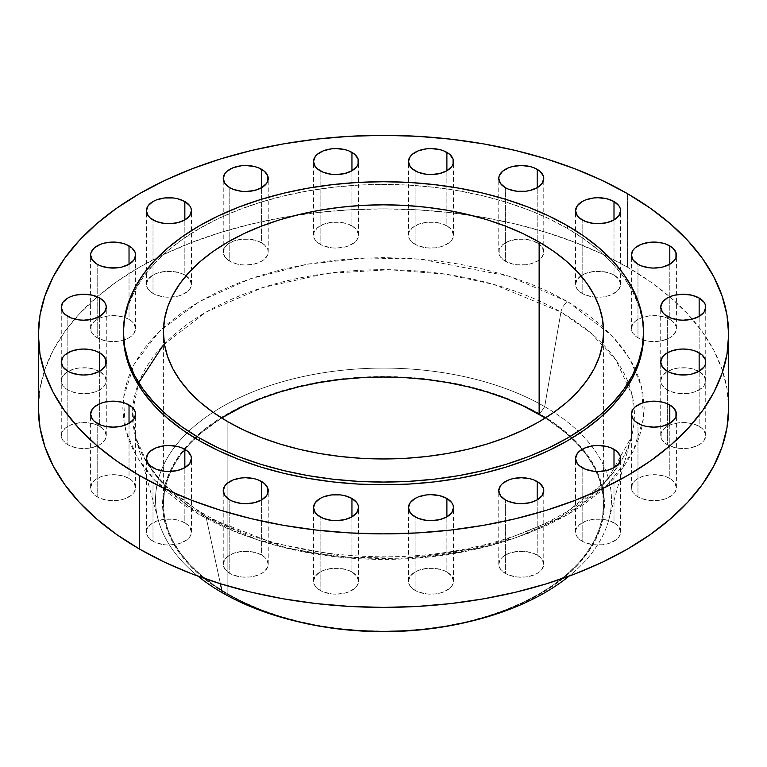 <?xml version="1.0" encoding="UTF-8"?>
<svg xmlns="http://www.w3.org/2000/svg" width="767" height="767" viewBox="0 0 767 767"><rect width="100%" height="100%" fill="white"/><g stroke="black" fill="none" stroke-linecap="round" stroke-linejoin="round"><path stroke-width="0.58" stroke-dasharray="3.83 2.88" d="M446.893 571.981A22.511 13.001 0 0 0 422.358 569.172A22.511 13.001 0 0 0 408.466 581.175A22.511 13.001 0 0 0 415.052 590.36L415.052 516.843L415.052 590.36L410.172 586.151L408.466 581.175L410.172 576.199L415.052 571.981L418.466 570.37L426.577 568.424L435.368 568.424L443.479 570.37L446.893 571.981L451.773 576.199L453.479 581.175L451.773 586.151L449.692 588.394L443.479 591.98L439.587 593.179L435.368 593.917L426.577 593.917L418.466 591.98L415.052 590.36A22.511 13.001 0 0 0 439.587 593.179A22.511 13.001 0 0 0 453.479 581.175A22.511 13.001 0 0 0 446.893 571.981L446.893 516.843L446.893 571.981M351.948 571.981A22.511 13.001 0 0 0 327.413 569.172A22.511 13.001 0 0 0 313.521 581.175A22.511 13.001 0 0 0 320.107 590.36L320.107 516.843L320.107 590.36L315.227 586.151L313.521 581.175L315.227 576.199L320.107 571.981L323.521 570.37L331.632 568.424L340.423 568.424L348.534 570.37L351.948 571.981L356.828 576.199L358.534 581.175L356.828 586.151L354.747 588.394L348.534 591.98L344.642 593.179L336.032 594.166L331.632 593.917L323.521 591.98L320.107 590.36A22.511 13.001 0 0 0 344.642 593.179A22.511 13.001 0 0 0 358.534 581.175A22.511 13.001 0 0 0 351.948 571.981L351.948 516.843L351.948 571.981M261.643 555.049A22.511 13.001 0 0 0 237.118 552.23A22.511 13.001 0 0 0 223.216 564.234A22.511 13.001 0 0 0 229.812 573.428L229.812 499.911L229.812 573.428L224.932 569.21L223.216 564.234L224.932 559.258L227.013 557.015L233.226 553.429L241.337 551.492L250.119 551.492L258.239 553.429L264.442 557.015L266.523 559.258L268.239 564.234L267.808 566.775L264.442 571.453L261.643 573.428L254.347 576.238L250.119 576.985L241.337 576.985L233.226 575.039L229.812 573.428A22.511 13.001 0 0 0 254.347 576.238A22.511 13.001 0 0 0 268.239 564.234A22.511 13.001 0 0 0 261.643 555.049L261.643 499.911L261.643 555.049M184.837 522.826A22.511 13.001 0 0 0 160.303 520.007A22.511 13.001 0 0 0 146.411 532.02A22.511 13.001 0 0 0 152.997 541.205L152.997 467.688L152.997 541.205L148.117 536.986L146.411 532.02L146.842 529.479L150.198 524.791L156.41 521.205L164.522 519.269L173.313 519.269L181.424 521.205L187.637 524.791L189.717 527.044L191.424 532.02L189.717 536.986L187.637 539.239L181.424 542.825L177.532 544.024L168.922 545.011L164.522 544.762L156.41 542.825L152.997 541.205A22.511 13.001 0 0 0 177.532 544.024A22.511 13.001 0 0 0 191.424 532.02A22.511 13.001 0 0 0 184.837 522.826L184.837 467.688L184.837 522.826M129.029 478.483A22.511 13.001 0 0 0 104.494 475.665A22.511 13.001 0 0 0 90.602 487.668A22.511 13.001 0 0 0 97.198 496.853L97.198 423.336L97.198 496.853L92.318 492.644L90.602 487.668L92.318 482.692L94.399 480.449L100.602 476.863L108.722 474.926L117.504 474.926L125.615 476.863L131.828 480.449L133.909 482.692L135.625 487.668L133.909 492.644L131.828 494.888L125.615 498.473L121.723 499.672L113.113 500.669L108.722 500.41L100.602 498.473L97.198 496.853A22.511 13.001 0 0 0 121.723 499.672A22.511 13.001 0 0 0 135.625 487.668A22.511 13.001 0 0 0 129.029 478.483L129.029 423.336L129.029 478.483M99.691 426.347A22.511 13.001 0 0 0 75.156 423.528A22.511 13.001 0 0 0 61.264 435.531A22.511 13.001 0 0 0 67.851 444.726L67.851 371.209L67.851 444.726L62.971 440.507L61.696 438.072L61.696 433L65.051 428.312L71.264 424.726L79.375 422.79L88.167 422.79L96.278 424.726L102.49 428.312L104.571 430.565L106.277 435.531L104.571 440.507L102.49 442.751L99.691 444.726L92.385 447.545L83.776 448.532L79.375 448.283L75.156 447.545L67.851 444.726A22.511 13.001 0 0 0 92.385 447.545A22.511 13.001 0 0 0 106.277 435.531A22.511 13.001 0 0 0 99.691 426.347L99.691 371.209L99.691 426.347M99.691 371.525A22.511 13.001 0 0 0 75.156 368.716A22.511 13.001 0 0 0 61.264 380.72A22.511 13.001 0 0 0 67.851 389.904L67.851 316.387L67.851 389.904L62.971 385.696L61.264 380.72L62.971 375.744L67.851 371.525L75.156 368.716L79.375 367.978L88.167 367.978L92.385 368.716L99.691 371.525L104.571 375.744L106.277 380.72L104.571 385.696L102.49 387.939L96.278 391.525L92.385 392.723L83.776 393.711L79.375 393.461L71.264 391.525L67.851 389.904A22.511 13.001 0 0 0 92.385 392.723A22.511 13.001 0 0 0 106.277 380.72A22.511 13.001 0 0 0 99.691 371.525L99.691 316.387L99.691 371.525M129.029 319.398A22.511 13.001 0 0 0 104.494 316.579A22.511 13.001 0 0 0 90.602 328.583A22.511 13.001 0 0 0 97.198 337.777L97.198 264.26L97.198 337.777L92.318 333.559L91.033 331.123L91.033 326.052L94.399 321.363L100.602 317.778L108.722 315.841L117.504 315.841L125.615 317.778L131.828 321.363L133.909 323.616L135.625 328.583L133.909 333.559L131.828 335.802L129.029 337.777L121.723 340.596L117.504 341.334L108.722 341.334L104.494 340.596L97.198 337.777A22.511 13.001 0 0 0 123.564 340.097A22.511 13.001 0 0 0 135.625 328.583A22.511 13.001 0 0 0 129.029 319.398L129.029 264.26L129.029 319.398M184.837 275.046A22.511 13.001 0 0 0 160.303 272.237A22.511 13.001 0 0 0 146.411 284.241A22.511 13.001 0 0 0 152.997 293.425L152.997 219.908L152.997 293.425L148.117 289.217L146.411 284.241L148.117 279.265L152.997 275.046L156.41 273.435L164.522 271.489L173.313 271.489L181.424 273.435L184.837 275.046L189.717 279.265L191.424 284.241L189.717 289.217L187.637 291.46L181.424 295.046L177.532 296.244L168.922 297.232L164.522 296.982L156.41 295.046L152.997 293.425A22.511 13.001 0 0 0 171.798 297.126A22.511 13.001 0 0 0 191.424 284.241A22.511 13.001 0 0 0 184.837 275.046L184.837 219.908L184.837 275.046M261.643 242.832A22.511 13.001 0 0 0 237.118 240.013A22.511 13.001 0 0 0 223.216 252.017A22.511 13.001 0 0 0 229.812 261.211L229.812 187.694L229.812 261.211L224.932 256.993L223.216 252.017L224.932 247.051L227.013 244.798L233.226 241.212L241.337 239.275L250.119 239.275L258.239 241.212L264.442 244.798L267.808 249.486L268.239 252.017L267.808 254.558L264.442 259.236L261.643 261.211L254.347 264.03L245.728 265.018L241.337 264.768L237.118 264.03L229.812 261.211A22.511 13.001 0 0 0 254.347 264.03A22.511 13.001 0 0 0 268.239 252.017A22.511 13.001 0 0 0 261.643 242.832L261.643 187.694L261.643 242.832M351.948 225.891A22.511 13.001 0 0 0 327.413 223.072A22.511 13.001 0 0 0 313.521 235.076A22.511 13.001 0 0 0 320.107 244.27L320.107 170.753L320.107 244.27L315.227 240.052L313.952 237.617L313.952 232.545L317.308 227.857L323.521 224.271L331.632 222.334L340.423 222.334L348.534 224.271L354.747 227.857L356.828 230.11L358.534 235.076L356.828 240.052L354.747 242.305L348.534 245.891L344.642 247.089L336.032 248.077L331.632 247.827L323.521 245.891L320.107 244.27A22.511 13.001 0 0 0 344.642 247.089A22.511 13.001 0 0 0 358.534 235.076A22.511 13.001 0 0 0 351.948 225.891L351.948 170.753L351.948 225.891M446.893 225.891A22.511 13.001 0 0 0 422.358 223.072A22.511 13.001 0 0 0 408.466 235.076A22.511 13.001 0 0 0 415.052 244.27L415.052 170.753L415.052 244.27L410.172 240.052L408.897 237.617L408.897 232.545L412.253 227.857L418.466 224.271L426.577 222.334L435.368 222.334L443.479 224.271L449.692 227.857L451.773 230.11L453.479 235.076L451.773 240.052L449.692 242.305L443.479 245.891L439.587 247.089L435.368 247.827L426.577 247.827L418.466 245.891L415.052 244.27A22.511 13.001 0 0 0 439.587 247.089A22.511 13.001 0 0 0 453.479 235.076A22.511 13.001 0 0 0 446.893 225.891L446.893 170.753L446.893 225.891M537.188 242.832A22.511 13.001 0 0 0 512.653 240.013A22.511 13.001 0 0 0 498.761 252.017A22.511 13.001 0 0 0 505.357 261.211L505.357 187.694L505.357 261.211L500.477 256.993L499.192 254.558L499.192 249.486L502.558 244.798L508.761 241.212L516.881 239.275L525.663 239.275L533.774 241.212L539.987 244.798L542.068 247.051L543.784 252.017L542.068 256.993L539.987 259.236L537.188 261.211L529.882 264.03L525.663 264.768L516.881 264.768L512.653 264.03L505.357 261.211A22.511 13.001 0 0 0 529.882 264.03A22.511 13.001 0 0 0 543.784 252.017A22.511 13.001 0 0 0 537.188 242.832L537.188 187.694L537.188 242.832M614.003 275.046A22.511 13.001 0 0 0 589.468 272.237A22.511 13.001 0 0 0 575.576 284.241A22.511 13.001 0 0 0 582.163 293.425L582.163 219.908L582.163 293.425L577.283 289.217L575.576 284.241L577.283 279.265L582.163 275.046L585.576 273.435L593.687 271.489L602.478 271.489L610.59 273.435L614.003 275.046L618.883 279.265L620.589 284.241L618.883 289.217L616.802 291.46L610.59 295.046L606.697 296.244L602.478 296.982L593.687 296.982L585.576 295.046L582.163 293.425A22.511 13.001 0 0 0 595.202 297.126A22.511 13.001 0 0 0 620.589 284.241A22.511 13.001 0 0 0 614.003 275.046L614.003 219.908L614.003 275.046M669.802 319.398A22.511 13.001 0 0 0 645.277 316.579A22.511 13.001 0 0 0 631.375 328.583A22.511 13.001 0 0 0 637.971 337.777L637.971 264.26L637.971 337.777L633.091 333.559L631.375 328.583L633.091 323.616L635.172 321.363L641.385 317.778L649.496 315.841L658.278 315.841L666.398 317.778L672.601 321.363L675.967 326.052L676.398 328.583L675.967 331.123L672.601 335.802L669.802 337.777L662.506 340.596L653.887 341.583L649.496 341.334L645.277 340.596L637.971 337.777A22.511 13.001 0 0 0 643.436 340.097A22.511 13.001 0 0 0 676.398 328.583A22.511 13.001 0 0 0 669.802 319.398L669.802 264.26L669.802 319.398M699.149 371.525A22.511 13.001 0 0 0 674.615 368.716A22.511 13.001 0 0 0 660.723 380.72A22.511 13.001 0 0 0 667.309 389.904L667.309 316.387L667.309 389.904L662.429 385.696L660.723 380.72L662.429 375.744L667.309 371.525L674.615 368.716L678.833 367.978L687.625 367.978L691.844 368.716L699.149 371.525L704.029 375.744L705.736 380.72L704.029 385.696L701.949 387.939L695.736 391.525L691.844 392.723L687.625 393.461L678.833 393.461L670.722 391.525L667.309 389.904A22.511 13.001 0 0 0 691.844 392.723A22.511 13.001 0 0 0 705.736 380.72A22.511 13.001 0 0 0 699.149 371.525L699.149 316.387L699.149 371.525M699.149 426.347A22.511 13.001 0 0 0 674.615 423.528A22.511 13.001 0 0 0 660.723 435.531A22.511 13.001 0 0 0 667.309 444.726L667.309 371.209L667.309 444.726L662.429 440.507L661.154 438.072L661.154 433L664.51 428.312L670.722 424.726L678.833 422.79L687.625 422.79L695.736 424.726L701.949 428.312L704.029 430.565L705.736 435.531L704.029 440.507L701.949 442.751L699.149 444.726L691.844 447.545L687.625 448.283L678.833 448.283L674.615 447.545L667.309 444.726A22.511 13.001 0 0 0 691.844 447.545A22.511 13.001 0 0 0 705.736 435.531A22.511 13.001 0 0 0 699.149 426.347L699.149 371.209L699.149 426.347M669.802 478.483A22.511 13.001 0 0 0 645.277 475.665A22.511 13.001 0 0 0 631.375 487.668A22.511 13.001 0 0 0 637.971 496.853L637.971 423.336L637.971 496.853L633.091 492.644L631.375 487.668L633.091 482.692L635.172 480.449L641.385 476.863L649.496 474.926L658.278 474.926L666.398 476.863L672.601 480.449L674.682 482.692L676.398 487.668L674.682 492.644L672.601 494.888L666.398 498.473L662.506 499.672L653.887 500.669L649.496 500.41L641.385 498.473L637.971 496.853A22.511 13.001 0 0 0 662.506 499.672A22.511 13.001 0 0 0 676.398 487.668A22.511 13.001 0 0 0 669.802 478.483L669.802 423.336L669.802 478.483M537.188 555.049A22.511 13.001 0 0 0 512.653 552.23A22.511 13.001 0 0 0 498.761 564.234A22.511 13.001 0 0 0 505.357 573.428L505.357 499.911L505.357 573.428L500.477 569.21L498.761 564.234L500.477 559.258L502.558 557.015L508.761 553.429L516.881 551.492L525.663 551.492L533.774 553.429L539.987 557.015L542.068 559.258L543.784 564.234L542.068 569.21L539.987 571.453L537.188 573.428L529.882 576.238L525.663 576.985L516.881 576.985L508.761 575.039L505.357 573.428A22.511 13.001 0 0 0 529.882 576.238A22.511 13.001 0 0 0 543.784 564.234A22.511 13.001 0 0 0 537.188 555.049L537.188 499.911L537.188 555.049M614.003 522.826A22.511 13.001 0 0 0 589.468 520.007A22.511 13.001 0 0 0 575.576 532.02A22.511 13.001 0 0 0 582.163 541.205L582.163 467.688L582.163 541.205L577.283 536.986L575.576 532.02L576.007 529.479L579.363 524.791L585.576 521.205L593.687 519.269L602.478 519.269L610.59 521.205L616.802 524.791L618.883 527.044L620.589 532.02L618.883 536.986L616.802 539.239L610.59 542.825L606.697 544.024L602.478 544.762L593.687 544.762L585.576 542.825L582.163 541.205A22.511 13.001 0 0 0 606.697 544.024A22.511 13.001 0 0 0 620.589 532.02A22.511 13.001 0 0 0 614.003 522.826L614.003 467.688L614.003 522.826M163.4 344.977L205.959 312.179L262.726 287.558L326.483 273.464L389.54 269.716L446.231 274.279L493.766 284.413L560.926 312.102A10 5.772 -60 0 1 567.829 301.709L508.847 276.158L420.364 259.131L365.821 257.971L307.596 264.145L250.215 278.785L199.171 301.709L159.469 331.171L134.11 364.306L123.42 397.92L125.433 429.415L137.034 457.151L154.924 480.497L199.171 514.552A10 5.772 -60 0 1 204.147 514.043A10 5.772 -60 0 1 206.074 516.977L164.196 484.926L147.072 463.057L135.644 437.094L132.672 410.834L138.722 382.695M567.427 228.422L567.427 225.699L567.427 228.422A260.109 150.179 0 0 0 283.963 195.863A260.109 150.179 0 0 0 123.391 334.613L124.638 319.887L128.386 305.314L134.589 291.019L143.189 277.136L154.1 263.819L167.225 251.173L182.431 239.342L199.573 228.422L218.49 218.528L238.988 209.746L260.885 202.172L283.963 195.863L307.989 190.906L332.753 187.321L358.007 185.154L383.5 184.435L408.993 185.154L434.247 187.321L459.011 190.906L483.037 195.863L506.115 202.172L528.012 209.746L548.51 218.528L567.427 228.422A260.109 150.179 0 0 1 643.609 334.613L642.362 319.887L638.614 305.314L632.411 291.019L623.811 277.136L612.9 263.819L599.775 251.173L584.569 239.342L567.427 228.422M221.644 417.996A220.1 127.073 0 0 0 163.4 504.111A220.1 127.073 0 0 0 227.866 593.965L227.866 421.745L227.866 593.965L213.36 584.722L200.494 574.704L189.391 564.013L180.159 552.739L172.882 540.994L167.637 528.894L164.464 516.565L163.4 504.111L164.464 491.657L167.637 479.317L172.882 467.218L180.159 455.483L189.391 444.208L200.494 433.508L221.644 417.996M469.299 621.644A220.925 127.552 0 0 0 539.719 413.912A220.925 127.552 0 0 0 227.281 413.912A220.925 127.552 0 0 0 227.281 594.3L222.315 592.766L227.281 594.3A220.925 127.552 0 0 0 297.701 621.644M544.685 406.644A227.952 131.608 180 0 1 569.056 576.151A227.952 131.608 0 0 0 608.672 520.199A227.952 131.608 0 0 0 544.685 406.644L560.926 312.102A250.914 144.867 180 0 1 628.911 384.372A250.914 144.867 180 0 1 634.156 407.9A250.914 144.867 180 0 1 631.356 437.094A250.914 144.867 180 0 1 461.13 552.298A250.914 144.867 180 0 1 206.074 516.977L220.378 583.735L206.074 516.977A250.914 144.867 180 0 1 135.644 437.094A250.914 144.867 180 0 1 132.844 407.9A250.914 144.867 180 0 1 138.089 384.372A250.914 144.867 180 0 1 312.274 275.631A250.914 144.867 180 0 1 560.926 312.102L544.685 406.644A227.952 131.608 0 0 0 280.089 382.426A227.952 131.608 0 0 0 158.328 520.199A227.952 131.608 0 0 0 197.944 576.151A227.952 131.608 180 0 1 236.198 399.271A227.952 131.608 180 0 1 544.685 406.644L539.719 413.912L544.685 406.644M627.559 267.223L627.559 193.706L627.559 267.223A345.15 199.267 0 0 0 471.772 215.489A345.15 199.267 0 0 0 295.228 215.489A345.15 199.267 0 0 0 38.35 408.13L40.009 388.591L44.985 369.253L53.211 350.279L64.62 331.871L79.106 314.192L96.517 297.414L116.699 281.71L139.441 267.223L164.541 254.088L191.74 242.439L220.8 232.382L251.413 224.022L283.311 217.435L316.167 212.689L349.666 209.813L383.5 208.854L417.334 209.813L450.833 212.689L483.689 217.435L515.587 224.022L546.2 232.382L575.26 242.439L602.459 254.088L627.559 267.223A345.15 199.267 0 0 1 728.65 408.13L726.991 388.591L722.015 369.253L713.789 350.279L702.38 331.871L687.894 314.192L670.483 297.414L650.301 281.71L627.559 267.223M199.171 514.552L181.99 503.603L166.746 491.743L153.601 479.078L142.662 465.722L134.043 451.821L127.821 437.487L124.072 422.876L122.816 408.13L124.072 393.375L127.821 378.764L134.043 364.44L142.662 350.529L153.601 337.183L166.746 324.508L181.99 312.648L199.171 301.709L218.125 291.786L238.671 282.985L260.617 275.391L283.742 269.083L307.826 264.107L332.638 260.512L357.949 258.345L383.5 257.626L409.051 258.345L434.362 260.512L459.174 264.107L483.258 269.083L506.383 275.391L528.329 282.985L548.875 291.786L567.829 301.709L585.01 312.648L600.254 324.508L613.399 337.183L624.338 350.529L632.957 364.44L639.179 378.764L642.928 393.375L644.184 408.13L642.928 422.876L639.179 437.487L632.957 451.821L624.338 465.722L613.399 479.078L600.254 491.743L585.01 503.603L567.829 514.552L548.875 524.465L528.329 533.266L506.383 540.86L483.258 547.178L459.174 552.154L434.362 555.739L409.051 557.906L383.5 558.635L357.949 557.906L332.638 555.739L307.826 552.154L283.742 547.178L260.617 540.86L238.671 533.266L218.125 524.465L199.171 514.552L258.153 540.093L346.636 557.12L401.179 558.29L459.404 552.115L516.785 537.475L567.829 514.552L607.531 485.08L632.89 451.945L643.58 418.331L641.567 386.846L629.966 359.1L612.076 335.764L567.829 301.709A10 5.772 120 0 0 560.926 312.102L590.341 332.542L616.045 360.126L632.219 395.427L631.356 437.094L607.359 479.979L558.788 518.195L491.599 545.27L417.2 558.088L346.828 557.849L287.328 548.338L206.074 516.977A10 5.772 120 0 0 204.147 514.043A10 5.772 120 0 0 199.171 514.552M469.366 621.634L487.649 616.601L506.239 610.168L523.66 602.709L539.719 594.3L554.282 585.029L567.197 574.972L578.347 564.234L587.608 552.921L594.914 541.138L600.187 528.99L603.37 516.613L604.425 504.111L603.37 491.609L600.187 479.222L594.914 467.084L587.608 455.291L578.347 443.978L567.197 433.24L554.282 423.192L539.719 413.912L523.66 405.513L506.239 398.054L487.649 391.621L468.043 386.261L447.631 382.052L426.605 379.003L405.158 377.172L383.5 376.559L361.842 377.172L340.395 379.003L319.369 382.052L298.957 386.261L279.351 391.621L260.761 398.054L243.34 405.513L227.281 413.912L212.718 423.192L199.804 433.24L188.653 443.978L179.392 455.291L172.086 467.084L166.813 479.222L163.63 491.609L162.575 504.111L163.63 516.613L166.813 528.99L172.086 541.138L179.392 552.921L188.653 564.234L199.804 574.972L212.718 585.029L227.281 594.3L243.34 602.709L260.761 610.168L279.351 616.601L297.634 621.634M545.356 417.996L566.506 433.508L577.609 444.208L586.841 455.483L594.118 467.218L599.363 479.317L602.536 491.657L603.6 504.111L602.536 516.565L599.363 528.894L594.118 540.994L586.841 552.739L577.609 564.013L566.506 574.704L553.64 584.722L539.134 593.965L523.123 602.335L505.779 609.765L487.256 616.179L467.726 621.51L447.391 625.709L426.442 628.739L405.072 630.57L383.5 631.183L361.928 630.57L340.558 628.739L319.609 625.709L299.274 621.51L279.744 616.179L261.221 609.765L243.877 602.335L227.866 593.965A220.1 127.073 0 0 0 467.726 621.51A220.1 127.073 0 0 0 603.6 504.111A220.1 127.073 0 0 0 545.356 417.996M408.466 581.175L408.466 507.658M313.521 581.175L313.521 507.658M223.216 564.234L223.216 490.717M146.411 532.02L146.411 458.503M90.602 487.668L90.602 414.151M61.264 435.531L61.264 362.014M61.264 380.72L61.264 307.203M90.602 328.583L90.602 255.066M146.411 284.241L146.411 210.724M223.216 252.017L223.216 178.5M313.521 235.076L313.521 161.559M408.466 235.076L408.466 161.559M498.761 252.017L498.761 178.5M575.576 284.241L575.576 210.724M631.375 328.583L631.375 255.066M660.723 380.72L660.723 307.203M660.723 435.531L660.723 362.024M631.375 487.668L631.375 414.151M498.761 564.234L498.761 490.717M575.576 532.02L575.576 458.503M608.672 520.199L631.356 437.094C619.698 484.313 557.12 529.844 473.095 547.398C382.196 567.906 271.556 553.985 204.166 514.053C166.516 491.714 143.669 466.058 135.644 437.094L158.328 520.199M163.4 504.111L163.4 331.89M603.6 504.111L603.6 331.89M620.589 532.02L620.589 458.503M543.784 564.234L543.784 490.717M676.398 487.668L676.398 414.151M705.736 435.531L705.736 362.014M705.736 380.72L705.736 307.203M676.398 328.583L676.398 255.066M620.589 284.241L620.589 210.724M543.784 252.017L543.784 178.5M453.479 235.076L453.479 161.559M358.534 235.076L358.534 161.559M268.239 252.017L268.239 178.5M191.424 284.241L191.424 210.724M135.625 328.583L135.625 255.066M106.277 380.72L106.277 307.203M106.277 435.531L106.277 362.024M135.625 487.668L135.625 414.151M191.424 532.02L191.424 458.503M268.239 564.234L268.239 490.717M358.534 581.175L358.534 507.658M453.479 581.175L453.479 507.658"/><path stroke-width="1.15" d="M446.893 498.464L446.893 516.843L451.773 512.634L453.479 507.658L453.048 505.117L451.773 502.682L446.893 498.464L439.587 495.655L430.968 494.657L426.577 494.907L418.466 496.853L415.052 498.464L410.172 502.682L408.466 507.658A22.511 13.001 180 0 1 422.358 495.655A22.511 13.001 180 0 1 446.893 498.464A22.511 13.001 180 0 1 453.479 507.658A22.511 13.001 180 0 1 439.587 519.662A22.511 13.001 180 0 1 415.052 516.843A22.511 13.001 180 0 1 408.466 507.658L410.172 512.634L412.253 514.878L418.466 518.463L426.577 520.4L430.968 520.649L439.587 519.662L446.893 516.843L446.893 498.464M351.948 498.464L351.948 516.843L356.828 512.634L358.534 507.658L358.103 505.117L356.828 502.682L351.948 498.464L344.642 495.655L340.423 494.907L331.632 494.907L323.521 496.853L320.107 498.464L315.227 502.682L313.521 507.658A22.511 13.001 180 0 1 327.413 495.655A22.511 13.001 180 0 1 351.948 498.464A22.511 13.001 180 0 1 358.534 507.658A22.511 13.001 180 0 1 344.642 519.662A22.511 13.001 180 0 1 320.107 516.843A22.511 13.001 180 0 1 313.521 507.658L315.227 512.634L317.308 514.878L323.521 518.463L331.632 520.4L336.032 520.649L344.642 519.662L351.948 516.843L351.948 498.464M261.643 481.532L261.643 499.911L266.523 495.693L267.808 493.258L267.808 488.186L264.442 483.498L258.239 479.912L254.347 478.713L245.728 477.726L241.337 477.975L233.226 479.912L227.013 483.498L224.932 485.741L223.216 490.717A22.511 13.001 180 0 1 237.118 478.713A22.511 13.001 180 0 1 261.643 481.532A22.511 13.001 180 0 1 268.239 490.717A22.511 13.001 180 0 1 254.347 502.721A22.511 13.001 180 0 1 229.812 499.911A22.511 13.001 180 0 1 223.216 490.717L224.932 495.693L229.812 499.911L233.226 501.522L241.337 503.468L245.728 503.718L254.347 502.721L261.643 499.911L261.643 481.532M184.837 449.309L184.837 467.688L189.717 463.469L191.424 458.503L190.993 455.962L187.637 451.274L181.424 447.688L177.532 446.49L168.922 445.502L164.522 445.752L156.41 447.688L150.198 451.274L148.117 453.527L146.411 458.503A22.511 13.001 180 0 1 160.303 446.49A22.511 13.001 180 0 1 184.837 449.309A22.511 13.001 180 0 1 191.424 458.503A22.511 13.001 180 0 1 177.532 470.507A22.511 13.001 180 0 1 152.997 467.688A22.511 13.001 180 0 1 146.411 458.503L148.117 463.469L150.198 465.722L156.41 469.308L164.522 471.245L168.922 471.494L177.532 470.507L184.837 467.688L184.837 449.309M129.029 404.966L129.029 423.336L133.909 419.127L135.625 414.151L135.184 411.62L131.828 406.932L125.615 403.346L121.723 402.148L113.113 401.151L104.494 402.148L100.602 403.346L94.399 406.932L92.318 409.175L90.602 414.151A22.511 13.001 180 0 1 104.494 402.148A22.511 13.001 180 0 1 129.029 404.966A22.511 13.001 180 0 1 135.625 414.151A22.511 13.001 180 0 1 121.723 426.155A22.511 13.001 180 0 1 97.198 423.336A22.511 13.001 180 0 1 90.602 414.151L92.318 419.127L94.399 421.371L100.602 424.956L104.494 426.155L113.113 427.152L121.723 426.155L129.029 423.336L129.029 404.966M99.691 352.83L99.691 371.209L104.571 366.99L105.846 364.555L105.846 359.483L102.49 354.795L96.278 351.209L92.385 350.011L83.776 349.023L79.375 349.273L71.264 351.209L65.051 354.795L62.971 357.048L61.264 362.014A22.511 13.001 180 0 1 75.156 350.011A22.511 13.001 180 0 1 99.691 352.83A22.511 13.001 180 0 1 106.277 362.014A22.511 13.001 180 0 1 92.385 374.028A22.511 13.001 180 0 1 67.851 371.209A22.511 13.001 180 0 1 61.264 362.014L62.971 366.99L67.851 371.209L71.264 372.82L79.375 374.766L83.776 375.015L92.385 374.028L99.691 371.209L99.691 352.83M99.691 298.008L99.691 316.387L104.571 312.179L106.277 307.203L105.846 304.672L104.571 302.227L99.691 298.008L92.385 295.199L83.776 294.202L75.156 295.199L71.264 296.398L67.851 298.008L62.971 302.227L61.264 307.203A22.511 13.001 180 0 1 75.156 295.199A22.511 13.001 180 0 1 99.691 298.008A22.511 13.001 180 0 1 106.277 307.203A22.511 13.001 180 0 1 92.385 319.206A22.511 13.001 180 0 1 67.851 316.387A22.511 13.001 180 0 1 61.264 307.203L62.971 312.179L65.051 314.422L71.264 318.008L79.375 319.944L83.776 320.194L92.385 319.206L99.691 316.387L99.691 298.008M129.029 245.881L129.029 264.26L133.909 260.042L135.625 255.066L135.184 252.535L131.828 247.846L125.615 244.261L121.723 243.062L113.113 242.075L104.494 243.062L100.602 244.261L94.399 247.846L91.033 252.535L90.602 255.066A22.511 13.001 180 0 1 104.494 243.062A22.511 13.001 180 0 1 129.029 245.881A22.511 13.001 180 0 1 135.625 255.066A22.511 13.001 180 0 1 121.723 267.079A22.511 13.001 180 0 1 97.198 264.26A22.511 13.001 180 0 1 90.602 255.066L92.318 260.042L97.198 264.26L100.602 265.871L108.722 267.817L117.504 267.817L121.723 267.079L129.029 264.26L129.029 245.881M184.837 201.529L184.837 219.908L189.717 215.7L191.424 210.724L190.993 208.183L189.717 205.748L184.837 201.529L177.532 198.72L173.313 197.972L164.522 197.972L156.41 199.919L152.997 201.529L148.117 205.748L146.411 210.724A22.511 13.001 180 0 1 160.303 198.72A22.511 13.001 180 0 1 184.837 201.529A22.511 13.001 180 0 1 191.424 210.724A22.511 13.001 180 0 1 177.532 222.727A22.511 13.001 180 0 1 152.997 219.908A22.511 13.001 180 0 1 146.411 210.724L148.117 215.7L150.198 217.943L156.41 221.529L164.522 223.465L168.922 223.715L177.532 222.727L184.837 219.908L184.837 201.529M261.643 169.315L261.643 187.694L266.523 183.476L267.808 181.041L267.808 175.969L264.442 171.281L258.239 167.695L254.347 166.497L245.728 165.509L241.337 165.758L233.226 167.695L227.013 171.281L224.932 173.534L223.216 178.5A22.511 13.001 180 0 1 237.118 166.497A22.511 13.001 180 0 1 261.643 169.315A22.511 13.001 180 0 1 268.239 178.5A22.511 13.001 180 0 1 254.347 190.513A22.511 13.001 180 0 1 229.812 187.694A22.511 13.001 180 0 1 223.216 178.5L224.932 183.476L229.812 187.694L233.226 189.305L241.337 191.251L245.728 191.501L254.347 190.513L261.643 187.694L261.643 169.315M351.948 152.374L351.948 170.753L356.828 166.535L358.103 164.1L358.103 159.028L354.747 154.34L348.534 150.754L344.642 149.555L336.032 148.568L331.632 148.817L323.521 150.754L317.308 154.34L315.227 156.593L313.521 161.559A22.511 13.001 180 0 1 327.413 149.555A22.511 13.001 180 0 1 351.948 152.374A22.511 13.001 180 0 1 358.534 161.559A22.511 13.001 180 0 1 344.642 173.572A22.511 13.001 180 0 1 320.107 170.753A22.511 13.001 180 0 1 313.521 161.559L315.227 166.535L317.308 168.788L323.521 172.374L331.632 174.31L336.032 174.56L344.642 173.572L351.948 170.753L351.948 152.374M446.893 152.374L446.893 170.753L451.773 166.535L453.048 164.1L453.048 159.028L449.692 154.34L443.479 150.754L439.587 149.555L430.968 148.568L426.577 148.817L418.466 150.754L412.253 154.34L410.172 156.593L408.466 161.559A22.511 13.001 180 0 1 422.358 149.555A22.511 13.001 180 0 1 446.893 152.374A22.511 13.001 180 0 1 453.479 161.559A22.511 13.001 180 0 1 439.587 173.572A22.511 13.001 180 0 1 415.052 170.753A22.511 13.001 180 0 1 408.466 161.559L410.172 166.535L412.253 168.788L418.466 172.374L426.577 174.31L430.968 174.56L439.587 173.572L446.893 170.753L446.893 152.374M537.188 169.315L537.188 187.694L542.068 183.476L543.784 178.5L543.343 175.969L539.987 171.281L533.774 167.695L529.882 166.497L521.272 165.509L512.653 166.497L508.761 167.695L502.558 171.281L499.192 175.969L498.761 178.5A22.511 13.001 180 0 1 512.653 166.497A22.511 13.001 180 0 1 537.188 169.315A22.511 13.001 180 0 1 543.784 178.5A22.511 13.001 180 0 1 529.882 190.513A22.511 13.001 180 0 1 505.357 187.694A22.511 13.001 180 0 1 498.761 178.5L500.477 183.476L505.357 187.694L508.761 189.305L516.881 191.251L525.663 191.251L529.882 190.513L537.188 187.694L537.188 169.315M614.003 201.529L614.003 219.908L618.883 215.7L620.589 210.724L620.158 208.183L618.883 205.748L614.003 201.529L606.697 198.72L598.078 197.723L593.687 197.972L585.576 199.919L582.163 201.529L577.283 205.748L575.576 210.724A22.511 13.001 180 0 1 589.468 198.72A22.511 13.001 180 0 1 614.003 201.529A22.511 13.001 180 0 1 620.589 210.724A22.511 13.001 180 0 1 606.697 222.727A22.511 13.001 180 0 1 582.163 219.908A22.511 13.001 180 0 1 575.576 210.724L577.283 215.7L579.363 217.943L585.576 221.529L593.687 223.465L598.078 223.715L606.697 222.727L614.003 219.908L614.003 201.529M669.802 245.881L669.802 264.26L674.682 260.042L675.967 257.607L675.967 252.535L672.601 247.846L666.398 244.261L662.506 243.062L653.887 242.075L649.496 242.324L641.385 244.261L635.172 247.846L633.091 250.1L631.375 255.066A22.511 13.001 180 0 1 645.277 243.062A22.511 13.001 180 0 1 669.802 245.881A22.511 13.001 180 0 1 676.398 255.066A22.511 13.001 180 0 1 662.506 267.079A22.511 13.001 180 0 1 637.971 264.26A22.511 13.001 180 0 1 631.375 255.066L633.091 260.042L637.971 264.26L641.385 265.871L649.496 267.817L653.887 268.067L662.506 267.079L669.802 264.26L669.802 245.881M699.149 298.008L699.149 316.387L704.029 312.179L705.736 307.203L705.304 304.672L704.029 302.227L699.149 298.008L691.844 295.199L683.224 294.202L674.615 295.199L670.722 296.398L667.309 298.008L662.429 302.227L660.723 307.203A22.511 13.001 180 0 1 674.615 295.199A22.511 13.001 180 0 1 699.149 298.008A22.511 13.001 180 0 1 705.736 307.203A22.511 13.001 180 0 1 691.844 319.206A22.511 13.001 180 0 1 667.309 316.387A22.511 13.001 180 0 1 660.723 307.203L662.429 312.179L664.51 314.422L670.722 318.008L678.833 319.944L683.224 320.194L691.844 319.206L699.149 316.387L699.149 298.008M699.149 352.83L699.149 371.209L704.029 366.99L705.304 364.555L705.304 359.483L701.949 354.795L695.736 351.209L691.844 350.011L683.224 349.023L678.833 349.273L670.722 351.209L664.51 354.795L662.429 357.048L660.723 362.014A22.511 13.001 180 0 1 674.615 350.011A22.511 13.001 180 0 1 699.149 352.83A22.511 13.001 180 0 1 705.736 362.014A22.511 13.001 180 0 1 691.844 374.028A22.511 13.001 180 0 1 667.309 371.209A22.511 13.001 180 0 1 660.723 362.014L662.429 366.99L667.309 371.209L670.722 372.82L678.833 374.766L687.625 374.766L691.844 374.028L699.149 371.209L699.149 352.83M669.802 404.966L669.802 423.336L674.682 419.127L675.967 416.682L675.967 411.62L672.601 406.932L666.398 403.346L662.506 402.148L653.887 401.151L645.277 402.148L641.385 403.346L635.172 406.932L633.091 409.175L631.375 414.151A22.511 13.001 180 0 1 645.277 402.148A22.511 13.001 180 0 1 669.802 404.966A22.511 13.001 180 0 1 676.398 414.151A22.511 13.001 180 0 1 662.506 426.155A22.511 13.001 180 0 1 637.971 423.336A22.511 13.001 180 0 1 631.375 414.151L633.091 419.127L635.172 421.371L641.385 424.956L645.277 426.155L653.887 427.152L662.506 426.155L669.802 423.336L669.802 404.966M537.188 481.532L537.188 499.911L542.068 495.693L543.784 490.717L543.343 488.186L539.987 483.498L533.774 479.912L529.882 478.713L521.272 477.726L512.653 478.713L508.761 479.912L502.558 483.498L500.477 485.741L498.761 490.717A22.511 13.001 180 0 1 512.653 478.713A22.511 13.001 180 0 1 537.188 481.532A22.511 13.001 180 0 1 543.784 490.717A22.511 13.001 180 0 1 529.882 502.721A22.511 13.001 180 0 1 505.357 499.911A22.511 13.001 180 0 1 498.761 490.717L500.477 495.693L505.357 499.911L508.761 501.522L516.881 503.468L521.272 503.718L529.882 502.721L537.188 499.911L537.188 481.532M614.003 449.309L614.003 467.688L618.883 463.469L620.589 458.503L620.158 455.962L616.802 451.274L610.59 447.688L606.697 446.49L598.078 445.502L593.687 445.752L585.576 447.688L579.363 451.274L577.283 453.527L575.576 458.503A22.511 13.001 180 0 1 589.468 446.49A22.511 13.001 180 0 1 614.003 449.309A22.511 13.001 180 0 1 620.589 458.503A22.511 13.001 180 0 1 606.697 470.507A22.511 13.001 180 0 1 582.163 467.688A22.511 13.001 180 0 1 575.576 458.503L577.283 463.469L579.363 465.722L585.576 469.308L593.687 471.245L598.078 471.494L606.697 470.507L614.003 467.688L614.003 449.309M138.722 382.695L163.4 344.977M199.573 438.082L199.573 440.804A260.109 150.179 0 0 0 483.037 473.354A260.109 150.179 0 0 0 643.609 334.613L642.362 349.33L638.614 363.913L632.411 378.208L623.811 392.081L612.9 405.398L599.775 418.044L584.569 429.884L567.427 440.804L548.51 450.699L528.012 459.481L506.115 467.055L483.037 473.354L459.011 478.32L434.247 481.897L408.993 484.063L383.5 484.782L358.007 484.063L332.753 481.897L307.989 478.32L283.963 473.354L260.885 467.055L238.988 459.481L218.49 450.699L199.573 440.804L199.573 438.082L182.431 427.161L167.225 415.321L154.1 402.675L143.189 389.358L134.589 375.485L128.386 361.19L124.638 346.607L123.391 331.89L124.638 317.164L128.386 302.591L134.589 288.296L143.189 274.413L154.1 261.096L167.225 248.45L182.431 236.62L199.573 225.699L218.49 215.805L238.988 207.023L260.885 199.449L283.963 193.14L307.989 188.183L332.753 184.598L358.007 182.431L383.5 181.712L408.993 182.431L434.247 184.598L459.011 188.183L483.037 193.14L506.115 199.449L528.012 207.023L548.51 215.805L567.427 225.699A260.109 150.179 180 0 1 643.609 331.89A260.109 150.179 180 0 1 483.037 470.631A260.109 150.179 180 0 1 199.573 438.082A260.109 150.179 180 0 1 123.391 331.89A260.109 150.179 180 0 1 283.963 193.14A260.109 150.179 180 0 1 567.427 225.699L584.569 236.62L599.775 248.45L612.9 261.096L623.811 274.413L632.411 288.296L638.614 302.591L642.362 317.164L643.609 331.89L642.362 346.607L638.614 361.19L632.411 375.485L623.811 389.358L612.9 402.675L599.775 415.321L584.569 427.161L567.427 438.082L548.51 447.976L528.012 456.758L506.115 464.332L483.037 470.631L459.011 475.598L434.247 479.174L408.993 481.34L383.5 482.06L358.007 481.34L332.753 479.174L307.989 475.598L283.963 470.631L260.885 464.332L238.988 456.758L218.49 447.976L199.573 438.082M539.134 414.257A220.1 127.073 0 0 0 221.644 417.996L243.877 405.877L261.221 398.457L279.744 392.042L299.274 386.712L319.609 382.512L340.558 379.483L361.928 377.652L383.5 377.038L405.072 377.652L426.442 379.483L447.391 382.512L467.726 386.712L487.256 392.042L505.779 398.457L523.123 405.877L545.356 417.996A220.1 127.073 0 0 0 539.134 414.257L539.134 242.036L539.134 414.257M227.866 421.745A220.1 127.073 180 0 1 163.4 331.89A220.1 127.073 180 0 1 299.274 214.492A220.1 127.073 180 0 1 539.134 242.036A220.1 127.073 180 0 1 603.6 331.89A220.1 127.073 180 0 1 467.726 449.289A220.1 127.073 180 0 1 227.866 421.745L243.877 430.114L261.221 437.545L279.744 443.959L299.274 449.289L319.609 453.489L340.558 456.518L361.928 458.35L383.5 458.963L405.072 458.35L426.442 456.518L447.391 453.489L467.726 449.289L487.256 443.959L505.779 437.545L523.123 430.114L539.134 421.745L553.64 412.502L566.506 402.483L577.609 391.784L586.841 380.518L594.118 368.774L599.363 356.674L602.536 344.345L603.6 331.89L602.536 319.436L599.363 307.097L594.118 294.998L586.841 283.263L577.609 271.988L566.506 261.288L553.64 251.279L539.134 242.036L523.123 233.657L505.779 226.236L487.256 219.822L467.726 214.492L447.391 210.292L426.442 207.263L405.072 205.431L383.5 204.818L361.928 205.431L340.558 207.263L319.609 210.292L299.274 214.492L279.744 219.822L261.221 226.236L243.877 233.657L227.866 242.036L213.36 251.279L200.494 261.288L189.391 271.988L180.159 283.263L172.882 294.998L167.637 307.097L164.464 319.436L163.4 331.89L164.464 344.345L167.637 356.674L172.882 368.774L180.159 380.518L189.391 391.784L200.494 402.483L213.36 412.502L227.866 421.745M569.056 576.151A227.952 131.608 180 0 1 472.031 620.982A227.952 131.608 180 0 1 294.969 620.982A227.952 131.608 180 0 1 222.315 592.766A227.952 131.608 0 0 0 569.056 576.151M294.969 620.982L297.701 621.644A220.925 127.552 0 0 0 469.299 621.644L472.031 620.982M220.378 583.735L222.315 592.766L220.378 583.735M139.441 475.511L139.441 549.028A345.15 199.267 0 0 0 515.587 592.229A345.15 199.267 0 0 0 728.65 408.13L726.991 427.66L722.015 447.008L713.789 465.972L702.38 484.389L687.894 502.059L670.483 518.837L650.301 534.541L627.559 549.028L602.459 562.163L575.26 573.812L546.2 583.869L515.587 592.229L483.689 598.816L450.833 603.571L417.334 606.438L383.5 607.397L349.666 606.438L316.167 603.571L283.311 598.816L251.413 592.229L220.8 583.869L191.74 573.812L164.541 562.163L139.441 549.028L139.441 475.511A345.15 199.267 180 0 1 38.35 334.613A345.15 199.267 180 0 1 251.413 150.505A345.15 199.267 180 0 1 627.559 193.706A345.15 199.267 180 0 1 728.65 334.613A345.15 199.267 180 0 1 515.587 518.713A345.15 199.267 180 0 1 139.441 475.511L116.699 461.025L96.517 445.32L79.106 428.542L64.62 410.872L53.211 392.455L44.985 373.491L40.009 354.143L38.35 334.613L40.009 315.074L44.985 295.736L53.211 276.762L64.62 258.354L79.106 240.675L96.517 223.897L116.699 208.193L139.441 193.706L164.541 180.571L191.74 168.922L220.8 158.865L251.413 150.505L283.311 143.918L316.167 139.172L349.666 136.296L383.5 135.337L417.334 136.296L450.833 139.172L483.689 143.918L515.587 150.505L546.2 158.865L575.26 168.922L602.459 180.571L627.559 193.706L650.301 208.193L670.483 223.897L687.894 240.675L702.38 258.354L713.789 276.762L722.015 295.736L726.991 315.074L728.65 334.613L726.991 354.143L722.015 373.491L713.789 392.455L702.38 410.872L687.894 428.542L670.483 445.32L650.301 461.025L627.559 475.511L602.459 488.646L575.26 500.295L546.2 510.352L515.587 518.713L483.689 525.299L450.833 530.055L417.334 532.921L383.5 533.88L349.666 532.921L316.167 530.055L283.311 525.299L251.413 518.713L220.8 510.352L191.74 500.295L164.541 488.646L139.441 475.511M38.35 408.13A345.15 199.267 0 0 0 139.441 549.028L116.699 534.541L96.517 518.837L79.106 502.059L64.62 484.389L53.211 465.972L44.985 447.008L40.009 427.66L38.35 408.13L38.35 334.613M197.944 576.151A227.952 131.608 0 0 0 222.315 592.766A227.952 131.608 180 0 1 197.944 576.151M297.634 621.634L319.369 626.169L340.395 629.208L361.842 631.049L383.5 631.663L405.158 631.049L426.605 629.208L447.631 626.169L469.366 621.634M123.391 334.613A260.109 150.179 0 0 0 199.573 440.804L182.431 429.884L167.225 418.044L154.1 405.398L143.189 392.081L134.589 378.208L128.386 363.913L124.638 349.33L123.391 331.89M643.609 331.89L643.609 334.613M728.65 334.613L728.65 408.13"/></g></svg>
